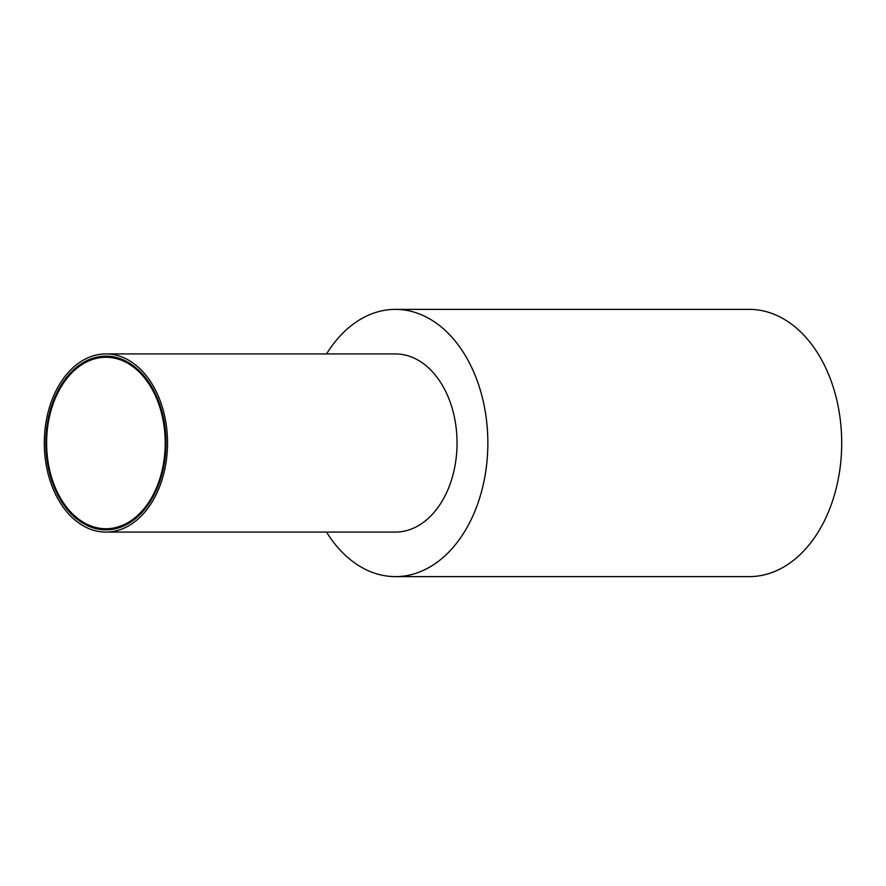 <?xml version="1.0" encoding="UTF-8"?>
<svg xmlns="http://www.w3.org/2000/svg" width="886" height="886" viewBox="0 0 886 886"><rect width="100%" height="100%" fill="white"/><g stroke="black" fill="none" stroke-linecap="round" stroke-linejoin="round"><path stroke-width="1.33" d="M395.433 309.38L749.279 309.38A133.62 92.421 90 0 1 841.7 443A133.62 92.421 90 0 1 749.279 576.62L395.433 576.62A133.62 92.421 -90 0 0 487.854 443A133.62 92.421 -90 0 0 395.433 309.38A133.62 92.421 -90 0 0 326.535 353.924M326.535 532.076A133.62 92.421 -90 0 0 395.433 576.62M105.91 353.924L395.433 353.924A89.076 61.61 90 0 1 457.043 443A89.076 61.61 90 0 1 395.433 532.076L105.91 532.076A89.076 61.61 -90 0 0 167.532 443A89.076 61.61 -90 0 0 105.91 353.924A89.076 61.61 -90 0 0 44.3 443A89.076 61.61 -90 0 0 105.91 532.076M45.839 443A86.85 60.071 90 0 1 105.91 356.15A86.85 60.071 90 0 1 165.992 443A86.85 60.071 90 0 1 105.91 529.85A86.85 60.071 90 0 1 45.839 443M46.615 443A85.743 59.307 -90 0 0 105.91 528.743A85.743 59.307 -90 0 0 165.217 443A85.743 59.307 -90 0 0 105.91 357.257A85.743 59.307 -90 0 0 46.615 443M115.501 528.743L105.91 528.743M115.501 357.257L105.91 357.257"/></g></svg>
